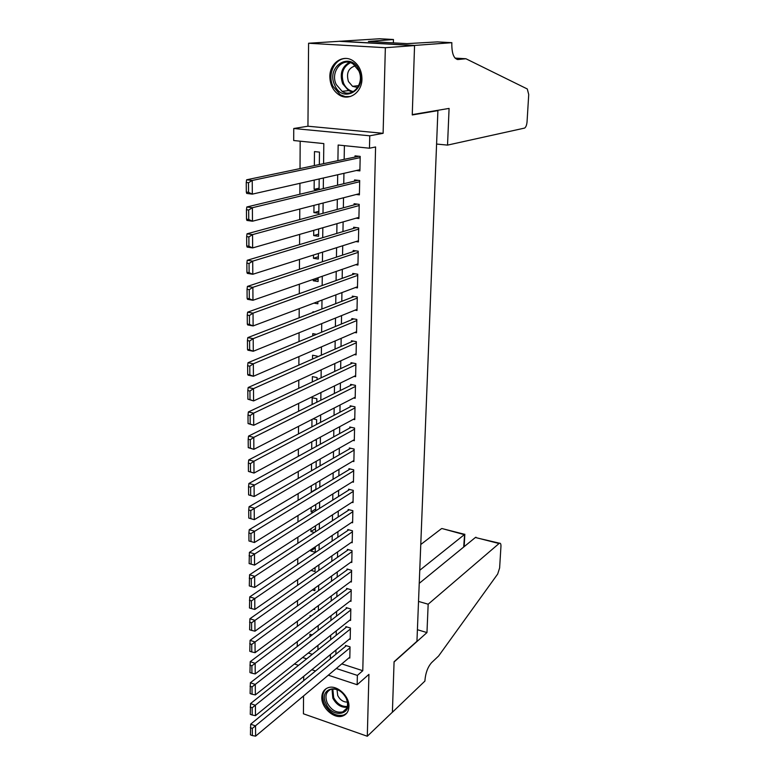<?xml version="1.0" encoding="UTF-8"?>
<svg xmlns="http://www.w3.org/2000/svg" width="775" height="775" viewBox="0 0 775 775"><rect width="100%" height="100%" fill="white"/><g stroke="black" fill="none" stroke-linecap="round" stroke-linejoin="round"><path stroke-width="1.16" d="M329.85 76.686C330.063 84.892 333.202 91.004 339.285 95.015C349.089 101.37 362.041 92.419 361.954 79.002C361.838 71.087 358.922 65.052 353.187 60.896C343.102 53.707 329.588 63.066 329.85 76.686M321.828 697.277C321.257 707.895 334.48 719.578 343.005 715.877C346.735 714.327 348.711 711.217 348.944 706.538C349.593 696.057 336.67 684.412 328.174 687.696C324.153 689.188 322.032 692.385 321.828 697.277M323.582 163.651L323.814 143.588L293.696 140.537L293.744 128.505L369.752 135.799L369.472 148.209L338.152 145.032L337.91 160.648M451.864 42.683L414.557 45.434L412.261 114.603L449.083 108.413L447.533 145.109L524.656 128.069C525.954 127.1 526.758 124.998 527.058 121.743L528.724 94.54L527.291 88.97L465.92 58.745L458.103 59.52C453.937 58.987 451.835 53.804 451.806 43.972L451.864 42.683L437.362 41.898L407.04 43.633L368.406 41.472L393.458 39.506L379.653 38.75L308.586 43.245L307.946 126.218L293.744 128.505M303.713 676.333L303.674 680.692M303.558 695.94L303.422 713.794L367.302 736.25L368.929 674.366L357.159 684.732L328.319 675.19M300.177 141.186L300.022 168.592M299.935 183.326L299.867 194.254M299.78 209.027L299.722 219.577M299.634 234.408L299.576 244.6M299.489 259.47L299.431 269.293M299.344 284.202L299.295 293.686M299.208 308.644L299.15 317.779M299.063 332.766L299.014 341.581M298.927 356.597L298.879 365.083M298.792 380.137L298.743 388.304M298.656 403.387L298.608 411.244M298.52 426.366L298.472 433.913M298.385 449.054L298.346 456.31M298.259 471.481L298.22 478.446M298.133 493.636L298.094 500.321M297.997 515.53L297.968 521.933M297.871 537.162L297.842 543.294M297.755 558.552L297.716 564.413M297.629 579.681L297.6 585.29M297.503 600.577L297.474 605.924M297.387 621.221L297.358 626.326M297.271 641.642L297.242 646.495M339.741 41.327L414.557 45.56L385.349 47.711L308.586 43.245M414.557 45.56L412.252 114.952L437.904 110.631L416.95 641.274L394.078 661.734L392.402 712.177L367.302 736.25M356.345 170.519L359.891 170.907L360.191 156.395L355.028 155.852L354.998 157.063M356.267 194.486L359.397 194.864L359.697 180.527L354.553 179.936L354.533 181.127M356.113 218.172L358.903 218.54L359.203 204.368L354.097 203.728L354.068 204.91M355.909 241.568L358.418 241.926L358.709 227.928L353.642 227.24L353.613 228.402M355.647 264.701L357.943 265.05L358.234 251.207L353.187 250.47L353.168 251.633M355.367 287.564L357.469 287.903L357.75 274.224L352.741 273.439L352.722 274.582M355.066 310.155L357.004 310.484L357.285 296.961L352.296 296.137L352.276 297.271M354.747 332.485L356.539 332.814L356.82 319.445L351.86 318.583L351.84 319.697M354.407 354.562L356.083 354.882L356.355 341.668L351.433 340.758L351.414 341.862M354.068 376.388L355.628 376.698L355.899 363.64L351.007 362.69L350.988 363.785M353.72 397.972L355.183 398.282L355.454 385.359L350.591 384.371L350.562 385.446M353.361 419.304L354.747 419.614L355.008 406.836L350.174 405.809L350.155 406.875M353.003 440.403L354.311 440.704L354.572 428.071L349.757 427.006L349.738 428.062M352.644 461.27L353.875 461.561L354.136 449.074L349.351 447.969L349.331 449.016M352.276 481.905L353.448 482.195L353.71 469.844L348.953 468.701L348.934 469.737M351.918 502.307L353.032 502.597L353.284 490.381L348.556 489.209L348.537 490.226M351.55 522.495L352.606 522.776L352.858 510.696L348.159 509.485L348.14 510.493M351.182 542.461L352.199 542.732L352.441 530.788L347.772 529.538L347.752 530.536M350.823 562.204L351.792 562.476L352.034 550.657L347.384 549.378L347.365 550.366M350.455 581.744L351.385 582.006L351.627 570.313L347.006 569.005L346.987 569.983M350.097 601.071L350.988 601.332L351.22 589.765L346.628 588.428L346.609 589.387M349.738 620.194L350.591 620.446L350.823 609.005L346.251 607.639L346.231 608.588M349.38 639.113L350.193 639.365L350.436 628.041L345.882 626.646L345.863 627.585M312.199 634.928L309.961 634.221L309.932 636.672M311.172 615.96L310.136 615.641L310.126 616.755M315.27 547.964L310.736 551.006L310.746 549.833M315.483 528.598L310.92 531.553L310.949 528.734M315.687 509.02L311.104 511.887L311.143 507.383M315.9 489.238L311.288 492.009L311.347 485.789M311.55 463.934L311.492 470.803M311.763 441.818L311.695 448.977M311.967 419.44L311.899 426.889M316.82 402.206L316.859 398.728L312.17 397.74L312.112 404.54M317.052 379.711L317.082 377.561L312.373 376.602L312.325 381.93M317.295 356.946L317.304 356.151L312.567 355.241L312.538 359.048M316.529 334.325L312.771 333.628L312.751 335.885M314.166 311.986L312.974 311.773L312.974 312.441M318.128 279.068L313.265 280.763L313.284 279.378M318.36 256.738L313.478 258.308L313.507 255.014M318.603 234.147L313.691 235.59L313.739 230.349M318.845 211.294L313.904 212.612L313.972 205.375M319.087 188.18L314.127 189.362L314.214 180.081M308.266 653.025L312.306 654.342M313.575 609.179L314.621 609.499L314.631 608.394M312.354 589.891L314.824 590.627L314.844 588.099M311.007 570.39L315.028 571.543L315.067 567.562M310.736 551.006L315.231 552.265L315.289 546.801M315.444 531.815L315.512 525.789M314.398 532.493L310.92 531.553M315.667 510.832L315.735 504.544M313.139 512.42L311.104 511.887M315.89 489.606L315.958 483.048M316.123 468.139L316.19 461.299M316.345 446.419L316.413 440.374L315.028 440.055M316.588 424.438L316.636 419.672L313.071 418.878M316.762 325.626L317.634 325.267M313.933 303.112L317.866 303.79L317.886 301.63M313.265 280.763L318.099 281.538L318.137 277.692M313.478 258.308L318.341 259.044L318.399 253.473M313.691 235.59L318.573 236.278L318.651 228.945M313.904 212.612L318.825 213.251L318.922 204.106M319.077 189.642L319.184 178.957M318.186 189.856L314.127 189.362M319.339 164.542L319.474 152.113L314.476 151.59L314.35 165.588M341.785 663.894L362.778 670.704L375.584 146.969L369.472 148.209M344.391 145.671L344.168 159.34M343.935 173.338L343.761 183.714M343.519 197.77L343.354 207.797M343.122 221.902L342.957 231.599M342.715 245.752L342.56 255.111M342.327 269.322L342.172 278.351M341.93 292.601L341.785 301.32M341.552 315.609L341.407 324.018M341.165 338.355L341.029 346.454M340.797 360.83L340.661 368.629M340.419 383.044L340.293 390.552M340.051 404.996L339.934 412.222M339.692 426.705L339.576 433.651M339.334 448.163L339.218 454.838M338.975 469.388L338.869 475.782M338.627 490.362L338.52 496.504M338.278 511.103L338.181 516.983M337.929 531.621L337.842 537.249M337.59 551.907L337.503 557.283M337.261 571.969L337.173 577.104M336.922 591.809L336.844 596.711M336.602 611.436L336.515 616.106M336.272 630.85L336.195 635.297M335.953 650.051L335.885 654.274M349.021 657.83L349.806 658.082L350.038 646.873L345.514 645.449L345.505 646.379M437.904 110.631L436.548 110.525M307.946 126.218L383.112 133.31L385.349 47.711M383.112 133.31L369.752 135.799M362.778 670.704L357.372 675.403L357.159 684.732M317.915 649.867L317.973 645.342M318.147 630.327L318.196 625.561M318.37 610.564L318.428 605.566M318.612 590.589L318.67 585.348M318.845 570.381L318.903 564.898M319.077 549.95L319.145 544.205M319.319 529.286L319.387 523.29M319.562 508.39L319.639 502.123M319.813 487.252L319.891 480.713M320.065 465.872L320.143 459.062M320.317 444.24L320.395 437.148M320.569 422.356L320.656 414.974M320.821 400.22L320.918 392.547M321.082 377.812L321.179 369.84M321.354 355.153L321.451 346.871M321.615 332.213L321.722 323.621M321.887 309.002L321.993 300.09M322.158 285.51L322.274 276.268M322.439 261.727L322.555 252.146M322.72 237.663L322.836 227.734M323.001 213.299L323.127 203.021M323.291 188.625L323.417 177.998M302.618 657.5L306.677 658.827M315.541 670.956L311.821 669.726M298.52 665.328L294.432 663.972M336.282 668.505L357.372 675.403M337.697 174.753L337.542 185.206M337.319 199.369L337.173 209.473M336.951 223.675L336.805 233.44M336.592 247.7L336.447 257.126M336.224 271.434L336.088 280.531M335.875 294.878L335.74 303.655M335.517 318.05L335.391 326.507M335.168 340.942L335.052 349.099M334.829 363.572L334.713 371.419M334.49 385.931L334.374 393.487M334.151 408.037L334.044 415.303M333.822 429.883L333.715 436.868M333.492 451.486L333.386 458.19M333.163 472.837L333.066 479.27M332.843 493.946L332.756 500.117M332.533 514.813L332.436 520.732M332.213 535.447L332.126 541.115M331.903 555.859L331.826 561.274M331.603 576.038L331.516 581.211M331.293 595.994L331.225 600.925M330.993 615.738L330.925 620.436M330.702 635.258L330.634 639.733M330.402 654.575L330.344 658.818M349.825 657.152L255.605 736.153L255.537 725.933L250.683 724.17L250.422 734.855L252.359 735.572L252.311 728.413L250.364 727.696M346.328 645.701L250.683 724.17M350.019 647.813L252.311 728.413M252.359 735.572L255.605 736.153M346.483 698.575C354.262 714.511 332.659 719.578 325.975 703.652C318.157 687.997 339.557 682.417 346.483 698.575M327.263 703.002C331.342 710.229 336.524 713.184 342.812 711.867C347.607 709.445 348.75 704.921 346.241 698.294C342.24 691.184 337.144 688.2 330.944 689.333C325.936 691.688 324.706 696.241 327.263 703.002M337.009 689.556L337.726 695.553C340.099 699.98 343.335 702.16 347.423 702.082M326.275 688.568C322.361 692.278 321.761 697.432 324.473 704.029C329.549 713.01 335.992 716.681 343.8 715.015L346.716 713.203M359.038 70.205C368.193 89.261 342.56 104.547 334.713 85.143C325.5 66.553 350.862 50.52 359.038 70.205M336.234 84.523L342.124 91.382C352.586 98.454 364.986 83.312 358.738 70.699L353.264 64.093C342.579 56.391 329.879 71.92 336.234 84.523M355.396 65.817C348.392 67.968 346.076 73.208 348.45 81.54L352.567 86.345L357.672 87.488M346.318 58.474C334.8 57.96 327.098 74.293 332.94 86.228L340.322 94.782L345.253 96.623L350.368 96.507M418.529 601.429L428.168 604.209L499.052 543.517L475.395 537.482L419.236 583.352M478.998 538.402L499.517 543.217C500.553 542.994 501.028 544.06 500.95 546.404L499.623 567.959L497.686 574.023L438.582 656.038L431.646 662.586C427.877 666.82 425.649 672.671 424.962 680.14L424.923 681.06L392.392 712.264L394.068 661.995L426.967 632.574L428.168 604.209M417.405 629.707L426.967 632.574M419.759 570.274L464.322 534.653L442.806 528.753M420.777 544.505L441.324 528.783M464.622 534.324L463.683 547.043M475.995 537.22L475.395 537.482M465.92 58.745L455.051 58.106M414.557 45.434L339.741 41.201M447.533 145.109L436.587 144.053M393.371 42.867L393.458 39.506M350.213 638.426L255.479 715.654L255.411 705.318L250.528 703.584L250.267 714.337L252.214 715.034L252.166 707.788L250.209 707.091M346.725 626.898L250.528 703.584M350.416 628.99L252.166 707.788M252.214 715.034L255.479 715.654M350.61 619.496L255.353 694.913L255.285 684.451L250.373 682.756L250.112 693.567L252.069 694.255L252.02 686.921L250.054 686.243M347.132 607.9L250.373 682.756M350.804 609.964L252.02 686.921M252.069 694.255L255.353 694.913M351.007 600.373L255.227 673.93L255.159 663.342L250.218 661.676L249.947 672.555L251.923 673.223L251.875 665.803L249.889 665.134M347.539 588.69L250.218 661.676M351.201 590.734L251.875 665.803M251.923 673.223L255.227 673.93M351.404 581.037L255.091 652.686L255.033 641.971L250.063 640.344L249.792 651.281L251.778 651.94L251.72 644.432L249.734 643.773M347.956 569.276L250.063 640.344M351.608 571.291L251.72 644.432M251.778 651.94L255.091 652.686M351.811 561.497L254.965 631.189L254.898 620.339L249.899 618.76L249.627 629.755L251.623 630.395L251.575 622.8L249.569 622.16M348.382 549.659L249.899 618.76M352.015 551.645L251.575 622.8M251.623 630.395L254.965 631.189M352.218 541.744L254.83 609.431L254.762 598.445L249.734 596.905L249.463 607.968L251.468 608.588L251.42 600.896L249.405 600.276M348.808 529.819L249.734 596.905M352.422 531.786L251.42 600.896M251.468 608.588L254.83 609.431M352.635 521.769L254.694 587.402L254.626 576.29L249.569 574.779L249.298 585.91L251.313 586.52L251.265 578.731L249.24 578.121M349.254 509.766L249.569 574.779M352.838 511.703L251.265 578.731M251.313 586.52L254.694 587.402M353.051 501.58L254.558 565.101L254.491 553.844L249.405 552.381L249.124 563.57L251.158 564.171L251.1 556.285L249.066 555.694M349.699 489.49L249.405 552.381M353.255 491.398L251.1 556.285M251.158 564.171L254.558 565.101M353.468 481.168L254.423 542.519L248.959 540.969L251.003 541.541L250.945 533.558L248.891 532.987L248.959 540.969M350.164 468.991L249.23 529.703L254.355 531.127L254.423 542.519L251.003 541.541M353.681 470.871L250.945 533.558M249.23 529.703L248.891 532.987M353.894 460.524L254.287 519.667L248.785 518.068L250.838 518.63L250.78 510.551L248.717 509.989L248.785 518.068M350.629 448.27L249.066 506.743L254.219 508.129L254.287 519.667L250.838 518.63M354.117 450.12L250.78 510.551M249.066 506.743L248.717 509.989M354.33 439.657L254.152 496.513L248.61 494.896L250.674 495.438L250.625 487.243L248.542 486.71L248.61 494.896M351.114 427.306L248.891 483.503L254.074 484.83L254.152 496.513L250.674 495.438M354.543 429.127L250.625 487.243M248.891 483.503L248.542 486.71M354.766 418.548L254.006 473.07L248.426 471.413L250.519 471.936L250.461 463.644L248.368 463.13L248.426 471.413M351.608 406.119L248.717 459.953L253.929 461.241L254.006 473.07L250.519 471.936M354.989 407.902L253.929 461.241L250.461 463.644M248.717 459.953L248.368 463.13M355.212 397.207L253.861 449.335L248.252 447.64L250.344 448.144L250.286 439.745L248.184 439.251L248.252 447.64M352.112 384.681L248.533 436.112L253.783 437.352L253.861 449.335L250.344 448.144M355.434 386.444L253.783 437.352L250.286 439.745M248.533 436.112L248.184 439.251M355.657 375.613L253.716 425.291L248.068 423.557L250.18 424.051L250.122 415.536L248 415.061L248.068 423.557M352.635 363.01L248.358 411.961L253.638 413.153L253.716 425.291L250.18 424.051M355.88 364.734L253.638 413.153L250.122 415.536M248.358 411.961L248 415.061M356.103 353.787L253.57 400.927L247.884 399.173L250.005 399.638L249.947 391.017L247.816 390.561L247.884 399.173M353.177 341.087L248.174 387.5L253.493 388.633L253.57 400.927L250.005 399.638M356.335 342.773L253.493 388.633L249.947 391.017M248.174 387.5L247.816 390.561M356.568 331.7L253.415 376.262L248.077 375.148L247.7 374.461L249.831 374.906L249.773 366.178L247.632 365.732L247.7 374.461M353.739 318.903L247.99 362.719L253.338 363.804L253.415 376.262L249.831 374.906M356.791 320.559L253.338 363.804L249.773 366.178M247.99 362.719L247.632 365.732M357.023 309.361L253.27 351.259L247.893 350.203L247.506 349.428L249.657 349.854L249.598 341.01L247.438 340.593L247.506 349.428M354.33 296.476L247.797 337.609L253.193 338.646L253.27 351.259L249.657 349.854M357.256 298.094L253.193 338.646L249.598 341.01M247.797 337.609L247.438 340.593M357.498 286.76L253.115 325.936L247.709 324.938L247.312 324.066L249.482 324.463L249.414 315.502L247.244 315.105L247.312 324.066M354.95 273.788L247.612 312.17L253.037 313.148L253.115 325.936L249.482 324.463M357.73 275.367L253.037 313.148L249.414 315.502M247.612 312.17L247.244 315.105M357.963 263.897L252.96 300.274L247.516 299.324L247.118 298.365L249.298 298.743L249.24 289.666L247.051 289.288L247.118 298.365M355.609 250.829L247.419 286.401L252.883 287.322L252.96 300.274L249.298 298.743M358.205 252.369L252.883 287.322L249.24 289.666M247.419 286.401L247.051 289.288M358.447 240.763L252.795 274.272L247.322 273.381L246.925 272.325L249.114 272.684L249.056 263.471L246.857 263.122L246.925 272.325M356.306 227.598L247.225 260.284L252.718 261.146L252.795 274.272L249.114 272.684M358.689 229.1L252.718 261.146L249.056 263.471M247.225 260.284L246.857 263.122M358.932 217.358L252.64 247.922L247.128 247.089L246.721 245.927L248.93 246.266L248.872 236.927L246.653 236.608L246.721 245.927M357.062 204.096L247.022 233.808L252.553 234.612L252.64 247.922L248.93 246.266M359.174 205.549L252.553 234.612L248.872 236.927M247.022 233.808L246.653 236.608M359.416 193.672L252.476 221.214L246.925 220.439L246.518 219.18L248.746 219.49L248.678 210.025L246.45 209.734L246.518 219.18M357.905 180.323L246.828 206.983L252.398 207.719L252.476 221.214L248.746 219.49M359.668 181.728L252.398 207.719L248.678 210.025M246.828 206.983L246.45 209.734M359.92 169.706L252.311 194.138L246.721 193.43L246.314 192.064L248.552 192.345L248.484 182.755L246.247 182.483L246.314 192.064M358.854 156.259L246.624 179.79L252.233 180.468L252.311 194.138L248.552 192.345M360.172 157.616L252.233 180.468L248.484 182.755M246.624 179.79L246.247 182.483M347.132 707.265C341.174 707.749 336.398 704.717 332.824 698.149L332.01 689.062M332.824 688.965L333.657 697.616C337.067 703.894 341.63 706.839 347.355 706.442M352.47 92.07L348.556 90.588L342.695 83.778C339.498 74.08 341.698 66.96 349.322 62.417M350.397 62.707C342.792 66.979 340.554 73.906 343.674 83.487C345.873 88.079 349.128 90.762 353.458 91.557M457.163 59.462L458.103 59.52M346.648 708.408L342.812 711.867M352.567 86.345L358.728 85.608M352.577 92.022L348.556 90.588L342.124 91.382M441.827 528.511L464.7 534.343M464.186 546.637L464.826 534.227"/></g></svg>

